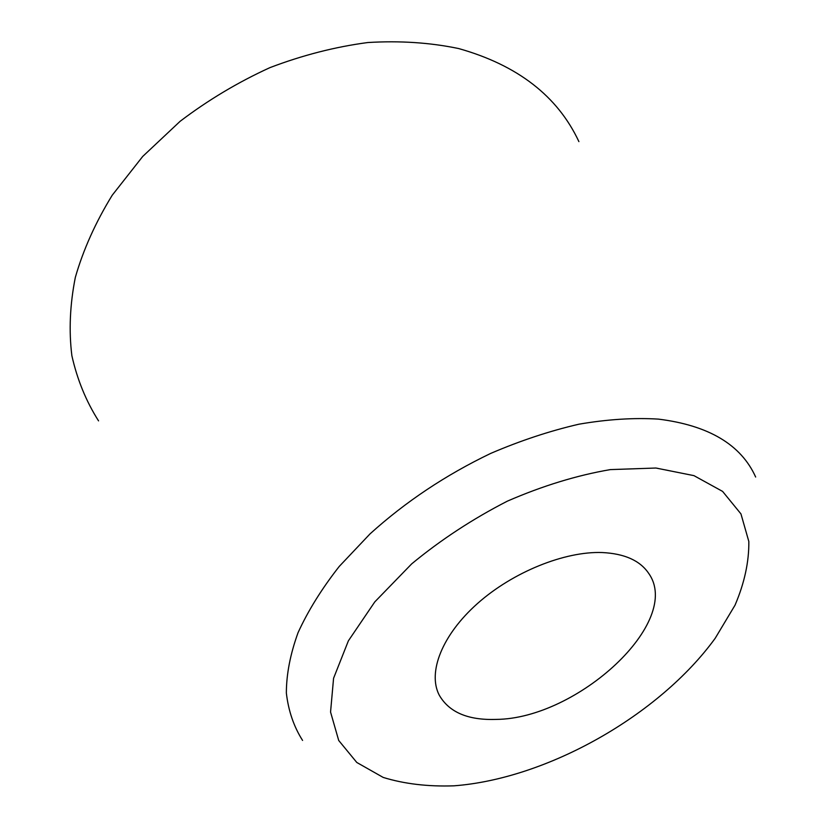 <?xml version="1.0" encoding="UTF-8"?>
<svg xmlns="http://www.w3.org/2000/svg" width="835" height="835" viewBox="0 0 835 835"><rect width="100%" height="100%" fill="white"/><g stroke="black" fill="none" stroke-linecap="round" stroke-linejoin="round"><path stroke-width="1.25" d="M578.905 141.616C557.634 96.14 517.554 65.12 458.676 48.555C430.192 42.595 399.913 40.591 367.817 42.533C335.169 46.854 302.552 55.214 269.976 67.614C237.996 82.206 208.051 100.106 180.12 121.305L142.722 156.437L112.234 195.213C95.576 222.34 83.281 249.728 75.338 277.356C69.931 304.65 68.773 330.764 71.873 355.689C77.227 379.581 86.12 401.311 98.551 420.871M602.202 552.54C564.7 551.152 512.857 572.069 477.516 603.496C442.091 634.934 427.541 672.279 439.137 694.95C448.906 712.203 467.903 720.354 496.126 719.405C577.486 718.872 683.364 621.522 648.565 573.196C639.923 560.515 624.465 553.626 602.202 552.54M755.654 477.025C741.083 444.658 708.644 425.359 658.335 419.107C633.838 417.625 607.41 419.316 579.031 424.18C549.941 430.891 520.497 440.63 490.688 453.415C445.692 475.011 405.476 501.825 370.051 533.868L339.24 566.433C321.746 588.759 308 610.855 298.022 632.742C290.288 654.129 286.395 674.221 286.353 693.008C288.399 710.804 293.805 726.607 302.573 740.426M453.896 785.829C547.186 778.825 659.295 715.334 715.209 638.253L735.019 605.198C744.476 583.039 749.068 561.809 748.828 541.497L740.958 513.911L722.599 491.408L693.948 475.637L655.934 468.028L610.333 469.604C576.943 475.324 542.625 485.834 507.409 501.125C472.746 518.89 440.849 539.796 411.707 563.855L374.821 601.858L348.383 640.831L333.572 678.27L330.556 712.036L338.707 740.468L356.795 762.47L383.213 777.437C404.307 783.919 427.864 786.716 453.896 785.829"/></g></svg>
